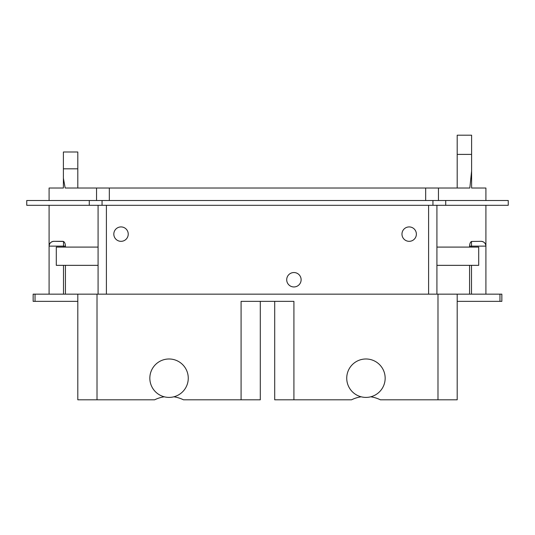 <?xml version="1.0" encoding="UTF-8"?>
<svg xmlns="http://www.w3.org/2000/svg" width="535" height="535" viewBox="0 0 535 535"><rect width="100%" height="100%" fill="white"/><g stroke="black" fill="none" stroke-linecap="round" stroke-linejoin="round"><path stroke-width="0.8" d="M164.258 396.803A32.555 32.555 0 0 0 154.642 399.805L77.802 399.805L77.802 294.156L457.198 294.156L457.198 399.805L380.358 399.805A32.555 32.555 0 0 0 370.742 396.803M274.702 301.359L274.702 399.805L351.542 399.805A32.555 32.555 0 0 1 361.158 396.803M260.298 301.359L260.298 399.805L183.458 399.805A32.555 32.555 0 0 0 173.842 396.803M241.084 399.805L241.084 301.359L293.916 301.359L293.916 399.805M35.036 294.156L35.036 301.359L33.143 301.359L33.143 294.156L77.802 294.156M457.198 294.156L501.857 294.156L501.857 301.359L457.198 301.359M35.036 301.359L77.802 301.359M33.143 294.156L33.143 301.359M501.857 301.359L501.857 294.156M436.914 205.306L436.914 294.156M98.086 294.156L98.086 205.306M65.424 265.34L65.424 294.156M49.093 294.156L49.093 246.127L63.498 246.127L63.498 241.459L53.895 241.325C50.999 241.633 49.401 243.231 49.093 246.127L49.093 205.306M485.907 294.156L485.907 205.306M485.907 286.947L485.907 284.546M485.907 270.142L485.907 267.741M469.576 294.156L469.576 265.34M436.914 265.34L478.705 265.34L478.705 247.09L436.914 247.09M469.576 247.09L469.576 246.127C469.663 243.739 470.305 242.181 471.502 241.459L481.105 241.325C484.001 241.633 485.599 243.231 485.907 246.127A4.802 4.802 0 0 0 481.105 241.325A4.802 4.802 0 0 1 485.907 246.127L471.502 246.127L471.502 247.09M432.949 205.306L432.949 200.505L508.25 200.505L508.25 205.306L26.75 205.306L26.75 200.505L102.051 200.505L102.051 205.306M121.024 226.92A7.202 7.202 0 0 0 114.784 237.727A7.202 7.202 0 0 0 127.263 237.727A7.202 7.202 0 0 0 121.024 226.92M293.916 272.542A7.202 7.202 0 0 0 287.676 283.349A7.202 7.202 0 0 0 300.155 283.349A7.202 7.202 0 0 0 293.916 272.542M409.175 226.92A7.202 7.202 0 0 0 402.935 237.727A7.202 7.202 0 0 0 415.407 237.727A7.202 7.202 0 0 0 409.175 226.92M63.498 241.459C64.695 242.181 65.337 243.739 65.424 246.127L65.424 247.09M98.086 247.09L56.295 247.09L56.295 265.34L98.086 265.34M49.093 246.127A4.802 4.802 0 0 1 53.895 241.325L62.903 241.325M385.16 378.198A19.206 19.206 0 0 0 356.343 361.56A19.206 19.206 0 0 0 356.343 394.83A19.206 19.206 0 0 0 385.16 378.198M169.047 358.985A19.206 19.206 0 0 0 152.415 387.801A19.206 19.206 0 0 0 185.685 387.801A19.206 19.206 0 0 0 169.047 358.985M432.949 200.505L102.051 200.505M96.554 200.505L96.554 188.019L438.446 188.019L438.446 200.505M96.554 188.019L65.176 188.019L63.397 178.315L63.397 188.019L49.093 188.019L49.093 200.505M485.907 200.505L485.907 188.019L471.603 188.019L471.603 171.033L469.824 188.019L438.446 188.019M77.802 168.813L63.397 168.813L63.397 152L77.802 152L77.802 188.019M63.397 168.813L63.397 178.315M457.198 188.019L457.198 154.401L471.603 154.401L471.603 135.194L457.198 135.194L457.198 154.401M471.603 171.033L471.603 154.401M437.984 294.156L437.984 399.805M97.016 399.805L97.016 294.156M499.964 294.156L499.964 301.359M428.595 205.306L428.595 294.156M106.405 294.156L106.405 205.306M63.498 294.156L63.498 265.34M63.498 247.09L63.498 246.127L65.424 246.127M471.502 294.156L471.502 265.34M471.502 241.459L471.502 246.127L469.576 246.127M445.715 205.306L445.715 200.505M89.285 200.505L89.285 205.306M109.321 200.505L109.321 188.019M425.679 188.019L425.679 200.505"/></g></svg>
